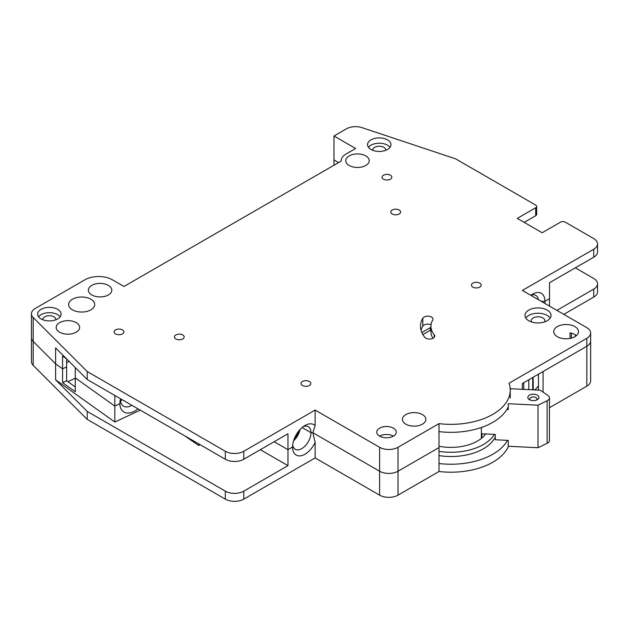 <?xml version="1.0" encoding="UTF-8"?>
<svg xmlns="http://www.w3.org/2000/svg" width="629" height="629" viewBox="0 0 629 629"><rect width="100%" height="100%" fill="white"/><g stroke="black" fill="none" stroke-linecap="round" stroke-linejoin="round"><path stroke-width="0.94" d="M387.543 139.89A11.723 6.77 0 0 0 374.766 138.419A11.723 6.77 0 0 0 367.533 144.678A11.723 6.77 0 0 0 370.961 149.458A11.723 6.77 0 0 0 383.737 150.929A11.723 6.77 0 0 0 390.971 144.678A11.723 6.77 0 0 0 387.543 139.89M390.027 147.335A11.723 6.77 0 0 0 387.543 145.205A11.723 6.77 0 0 0 368.468 147.335M57.648 309.35A11.723 6.77 0 0 0 44.871 307.888A11.723 6.77 0 0 0 37.638 314.138A11.723 6.77 0 0 0 41.066 318.927A11.723 6.77 0 0 0 53.842 320.389A11.723 6.77 0 0 0 61.084 314.138A11.723 6.77 0 0 0 57.648 309.35M60.14 316.796A11.723 6.77 0 0 0 57.648 314.673A11.723 6.77 0 0 0 38.581 316.796M76.195 322.638A11.723 6.77 0 0 0 63.419 321.167A11.723 6.77 0 0 0 56.185 327.426A11.723 6.77 0 0 0 59.613 332.206A11.723 6.77 0 0 0 72.39 333.677A11.723 6.77 0 0 0 79.631 327.426A11.723 6.77 0 0 0 76.195 322.638M302.47 385.483A4.883 2.823 180 0 1 301.039 383.486A4.883 2.823 180 0 1 304.059 380.883A4.883 2.823 180 0 1 309.382 381.496A4.883 2.823 180 0 1 310.812 383.486A4.883 2.823 180 0 1 307.793 386.096A4.883 2.823 180 0 1 302.47 385.483M472.859 287.115A4.883 2.823 180 0 1 471.428 285.118A4.883 2.823 180 0 1 474.439 282.515A4.883 2.823 180 0 1 479.762 283.121A4.883 2.823 180 0 1 481.193 285.118A4.883 2.823 180 0 1 478.182 287.72A4.883 2.823 180 0 1 472.859 287.115M115.547 333.889A4.883 2.823 180 0 1 114.116 331.892A4.883 2.823 180 0 1 117.128 329.289A4.883 2.823 180 0 1 122.451 329.895A4.883 2.823 180 0 1 123.882 331.892A4.883 2.823 180 0 1 120.87 334.494A4.883 2.823 180 0 1 115.547 333.889M383.486 179.186A4.883 2.823 180 0 1 382.055 177.197A4.883 2.823 180 0 1 385.074 174.587A4.883 2.823 180 0 1 390.397 175.2A4.883 2.823 180 0 1 391.828 177.197A4.883 2.823 180 0 1 388.808 179.8A4.883 2.823 180 0 1 383.486 179.186M175.837 338.952A4.883 2.823 180 0 1 174.406 336.963A4.883 2.823 180 0 1 177.417 334.353A4.883 2.823 180 0 1 182.74 334.966A4.883 2.823 180 0 1 184.171 336.963A4.883 2.823 180 0 1 181.16 339.566A4.883 2.823 180 0 1 175.837 338.952M392.268 214.002A4.883 2.823 180 0 1 390.837 212.004A4.883 2.823 180 0 1 393.856 209.402A4.883 2.823 180 0 1 399.179 210.015A4.883 2.823 180 0 1 400.61 212.004A4.883 2.823 180 0 1 397.591 214.607A4.883 2.823 180 0 1 392.268 214.002M538.353 299.671A13.028 7.517 120 0 0 535.774 295.371A13.028 7.517 120 0 0 530.774 295.292A17.581 10.15 -60 0 1 532.488 294.16A17.581 10.15 -60 0 1 544.926 301.338L541.239 301.338L544.926 301.338A17.581 10.15 -60 0 1 544.8 303.39M108.377 285.385A11.723 6.77 0 0 0 95.6 283.915A11.723 6.77 0 0 0 88.367 290.173A11.723 6.77 0 0 0 91.795 294.954A11.723 6.77 0 0 0 104.571 296.424A11.723 6.77 0 0 0 111.805 290.173A11.723 6.77 0 0 0 108.377 285.385M365.787 155.906A11.723 6.77 0 0 0 353.018 154.443A11.723 6.77 0 0 0 345.777 160.694A11.723 6.77 0 0 0 349.213 165.482A11.723 6.77 0 0 0 361.989 166.944A11.723 6.77 0 0 0 369.223 160.694A11.723 6.77 0 0 0 365.787 155.906M72.453 309.845A13.028 7.517 180 0 1 68.64 304.522A13.028 7.517 180 0 1 76.683 297.58A13.028 7.517 180 0 1 90.875 299.207A13.028 7.517 180 0 1 94.688 304.522A13.028 7.517 180 0 1 86.653 311.473A13.028 7.517 180 0 1 72.453 309.845M547.222 310.113A13.028 7.517 0 0 0 533.03 308.477A13.028 7.517 0 0 0 524.987 315.428A13.028 7.517 0 0 0 528.808 320.743A13.028 7.517 0 0 0 543 322.37A13.028 7.517 0 0 0 551.043 315.428A13.028 7.517 0 0 0 547.222 310.113M550.202 318.085A13.028 7.517 0 0 0 547.222 315.428A13.028 7.517 0 0 0 525.828 318.085M422.429 414.597A11.723 6.77 0 0 0 409.66 413.127A11.723 6.77 0 0 0 402.418 419.378A11.723 6.77 0 0 0 405.854 424.166A11.723 6.77 0 0 0 418.631 425.629A11.723 6.77 0 0 0 425.864 419.378A11.723 6.77 0 0 0 422.429 414.597M379.601 436.125A9.765 5.637 0 0 0 390.247 437.352A9.765 5.637 0 0 0 396.278 432.139A9.765 5.637 0 0 0 393.424 428.152A9.765 5.637 0 0 0 382.778 426.934A9.765 5.637 0 0 0 376.747 432.139A9.765 5.637 0 0 0 379.601 436.125A9.765 5.637 180 0 1 393.424 436.125M570.023 338.418L570.023 332.843A12.376 7.147 180 0 1 574.851 334.565A12.376 7.147 180 0 1 576.368 335.634M557.357 336.696A12.376 7.147 180 0 1 553.732 331.648A12.376 7.147 180 0 1 561.367 325.044A12.376 7.147 180 0 1 574.851 326.593A12.376 7.147 180 0 1 578.476 331.648A12.376 7.147 180 0 1 570.841 338.245A12.376 7.147 180 0 1 557.357 336.696M431.431 317.032A5.213 3.011 180 0 1 432.956 319.162A5.213 3.011 180 0 1 432.689 320.114A33.864 19.554 0 0 0 430.936 326.325A33.864 19.554 0 0 0 434.238 334.754A5.213 3.011 180 0 1 434.749 336.051A5.213 3.011 180 0 1 430.692 338.984A5.213 3.011 180 0 1 424.834 337.348A44.282 25.569 180 0 1 420.51 326.325A44.282 25.569 180 0 1 422.806 318.203A5.213 3.011 180 0 1 431.431 317.032M531.497 321.938A6.84 3.947 180 0 1 531.175 320.743A6.84 3.947 180 0 1 535.397 317.095A6.84 3.947 180 0 1 542.851 317.952A6.84 3.947 180 0 1 544.856 320.743A6.84 3.947 180 0 1 544.533 321.938M508.263 406.884A59.26 34.218 180 0 1 438.995 431.62L438.995 447.573L398.023 471.223A13.028 7.517 180 0 1 379.601 471.223L312.833 432.673L310.993 432.673L302.124 427.555L310.993 432.673A13.028 7.517 120 0 0 308.296 426.714A13.028 7.517 120 0 0 303.272 426.635M42.866 319.776A6.51 3.758 180 0 1 42.843 319.453A6.51 3.758 180 0 1 46.868 315.986A6.51 3.758 180 0 1 53.96 316.796A6.51 3.758 180 0 1 55.871 319.453A6.51 3.758 180 0 1 55.847 319.776M372.761 150.315A6.51 3.758 180 0 1 372.738 149.993A6.51 3.758 180 0 1 376.755 146.518A6.51 3.758 180 0 1 383.855 147.335A6.51 3.758 180 0 1 385.766 149.993A6.51 3.758 180 0 1 385.742 150.315M69.119 361.431L66.627 362.595L69.119 361.431M75.283 367.595L75.283 377.895L114.824 406.09L119.88 403.724A17.581 11.157 -54.5 0 1 120.257 400.186A17.581 11.157 -54.5 0 1 120.603 398.786A13.028 8.263 125.5 0 0 120.556 400.02L119.88 403.724L114.824 406.09L75.283 377.895L75.283 391.725L62.578 382.668L62.578 368.838L55.611 363.869L62.578 368.838L66.627 366.951L66.627 358.962M114.824 395.452L114.824 422.035L55.611 379.822L55.611 363.869L33.195 341.453A13.028 7.517 180 0 1 31.45 337.694A13.028 7.517 0 0 0 33.195 341.453L55.611 363.869L55.611 347.923L87.195 379.499L87.195 371.527L33.195 317.527L33.195 365.386L87.195 419.378L225.339 499.143L225.339 491.163A13.028 7.517 0 0 0 243.761 491.163L287.964 465.641L287.964 449.688L274.15 441.715L287.964 449.688L287.964 433.735L243.761 459.256A13.028 7.517 180 0 1 225.339 459.256L87.195 379.499M333.968 165.246L333.968 159.923L338.567 162.581L333.968 159.923L333.968 135.998L346.343 128.851A13.028 7.517 0 0 1 362.06 127.656L455.585 158.83L535.711 205.093A3.255 1.879 0 0 1 536.663 206.422L536.663 214.395A3.255 1.879 180 0 1 535.711 215.731L535.711 207.751A3.255 1.879 0 0 0 536.663 206.422M421.053 330.311A44.282 25.569 180 0 1 422.806 326.184A5.213 3.011 180 0 1 431.038 324.808M543.079 392.158L543.079 371.527L586.826 346.264A13.028 7.517 0 0 0 590.639 340.949A13.028 7.517 180 0 1 586.826 346.264L523.721 382.699L523.721 389.382M315.137 425.676L312.833 432.673L315.137 442.329A17.581 10.15 -60 0 1 301.22 455.711A17.581 10.15 -60 0 1 292.571 447.03L287.964 449.688L292.571 447.03A17.581 10.15 -60 0 1 305.002 425.495A17.581 10.15 -60 0 1 315.137 425.676L315.137 410.077L243.761 451.284L243.761 459.256M333.968 135.998L355.613 148.491L345.989 154.05A16.283 9.404 0 0 0 341.217 160.694A16.283 9.404 0 0 0 341.233 161.048L123.984 286.478L112.465 279.826A19.538 11.283 0 0 0 84.836 279.826L35.263 308.454A13.028 7.517 0 0 0 31.45 313.769A13.028 7.517 0 0 0 33.195 317.527M549.526 306.119L549.526 298.681L544.926 301.338L549.526 298.681L549.526 282.728L593.737 257.206L593.737 249.226L522.361 290.433L586.826 327.654A13.028 7.517 0 0 1 590.639 332.977A13.028 7.517 0 0 1 586.826 338.292L509.018 383.21A59.26 34.218 180 0 1 510.245 390.137A59.26 34.218 180 0 1 438.995 423.639L398.023 447.298L398.023 471.223L438.995 447.573L438.995 463.526A59.26 34.218 0 0 0 507.469 440.363M535.711 207.751L517.29 218.389L542.159 232.746L560.581 222.108A3.255 1.879 0 0 1 565.188 222.108L593.737 238.595A13.028 7.517 0 0 1 597.55 243.91A13.028 7.517 0 0 1 593.737 249.226M430.936 326.325L430.936 331.648A33.864 19.554 0 0 0 432.964 338.316M597.55 243.91L597.55 251.883A13.028 7.517 180 0 1 593.737 257.206M524.201 222.375L535.711 215.731M438.995 431.62L438.995 423.639M292.689 444.955A13.028 7.517 120 0 0 295.268 449.271A13.028 7.517 120 0 0 301.778 448.626A13.028 7.517 120 0 0 310.993 432.673L312.833 432.673L379.601 471.223L379.601 447.298L315.137 410.077M225.339 459.256L225.339 451.284L87.195 371.527M225.339 451.284A13.028 7.517 0 0 0 243.761 451.284M379.601 447.298A13.028 7.517 0 0 0 398.023 447.298M66.729 359.033L62.578 356.077L62.578 368.838L66.627 366.951L66.627 380.773L75.283 386.945M571.407 338.095L571.407 333.166M563.804 314.366L593.737 297.085L593.737 289.104A13.028 7.517 0 0 0 597.55 283.789A13.028 7.517 0 0 0 593.737 278.474L575.315 267.836M556.893 310.372L593.737 289.104M430.936 330.705L430.26 330.319L422.885 334.573M430.936 328.047L430.26 327.654L421.831 332.521M534.807 389.933A81.188 46.868 0 0 0 538.479 385.892M137.995 408.826A17.581 11.157 -54.5 0 1 119.88 403.724L120.556 400.02A13.028 8.263 125.5 0 0 123.119 405.894A13.028 8.263 125.5 0 0 131.862 405.296M122.443 399.855A13.028 8.263 -54.5 0 1 120.571 400.579M300.08 429.513A13.028 7.517 -60 0 1 293.586 440.756M538.479 374.184L538.479 390.114M315.137 442.329L315.137 457.928L379.601 495.149L379.601 471.223A13.028 7.517 0 0 0 398.023 471.223L398.023 495.149L438.995 471.498A59.26 34.218 0 0 0 508.484 446.26M243.761 491.163L243.761 499.143L315.137 457.928M260.335 449.688L287.964 465.641M184.218 435.52L198.63 445.434L200.132 444.703M114.824 422.035L140.267 410.139M55.611 379.822L87.195 411.405L225.339 491.163M438.995 455.6A45.909 26.504 0 0 0 495.282 436.966M438.995 463.526L438.995 471.498M528.808 389.634L528.808 379.767L522.361 383.486L522.361 389.32M549.439 407.734L586.826 386.151L586.826 338.292M87.195 411.405L87.195 419.378M597.55 283.789L597.55 291.762A13.028 7.517 180 0 1 593.737 297.085M590.639 332.977L590.639 380.828A13.028 7.517 180 0 1 586.826 386.151M398.023 495.149A13.028 7.517 180 0 1 379.601 495.149M243.761 499.143A13.028 7.517 180 0 1 225.339 499.143M33.195 365.386A13.028 7.517 180 0 1 31.45 361.628L31.45 313.769M485.627 433.963A37.449 21.622 180 0 1 438.995 446.244M438.995 451.347A45.909 26.504 0 0 0 494.386 434.395M198.63 443.838L198.63 445.434M75.283 378.218L67.893 381.677M66.627 380.773L62.578 382.668M298.948 430.818A16.936 9.773 -60 0 1 294.152 439.121M430.26 330.319L430.26 327.654M532.912 400.594A5.535 3.192 180 0 1 529.469 399.674A5.535 3.192 180 0 1 528.368 396.066A5.535 3.192 180 0 1 533.856 394.226A5.535 3.192 180 0 1 538.589 396.317A5.535 3.192 180 0 1 537.3 399.674A5.535 3.192 180 0 1 532.912 400.594M536.458 400.068A3.585 2.068 0 0 0 536.969 399.006A3.585 2.068 0 0 0 533.691 396.946A3.585 2.068 0 0 0 529.807 399.006A3.585 2.068 0 0 0 530.31 400.068M482.152 433.79L481.476 438.311M510.245 390.397L510.496 388.73L540.24 390.208L547.906 395.46A6.51 3.758 180 0 1 549.439 397.882A6.51 3.758 180 0 1 547.12 400.759L538.007 405.186L508.263 403.716L508.263 409.565L506.872 409.495M549.439 397.882L549.439 440.426A6.51 3.758 180 0 1 547.12 443.303L538.007 447.73L508.263 446.252L508.263 440.402L495.282 439.757L495.282 434.442L481.366 433.751L481.366 438.397M538.007 405.186L538.007 447.73M481.366 427.484L481.366 433.751M422.806 318.203L422.806 326.184M434.238 334.754L434.238 337.348M575.315 334.848L575.315 336.413M532.7 377.518L532.7 389.831M547.12 400.759L547.12 443.303M510.245 398.11L510.245 390.137M533.164 377.251L533.164 389.854"/></g></svg>
